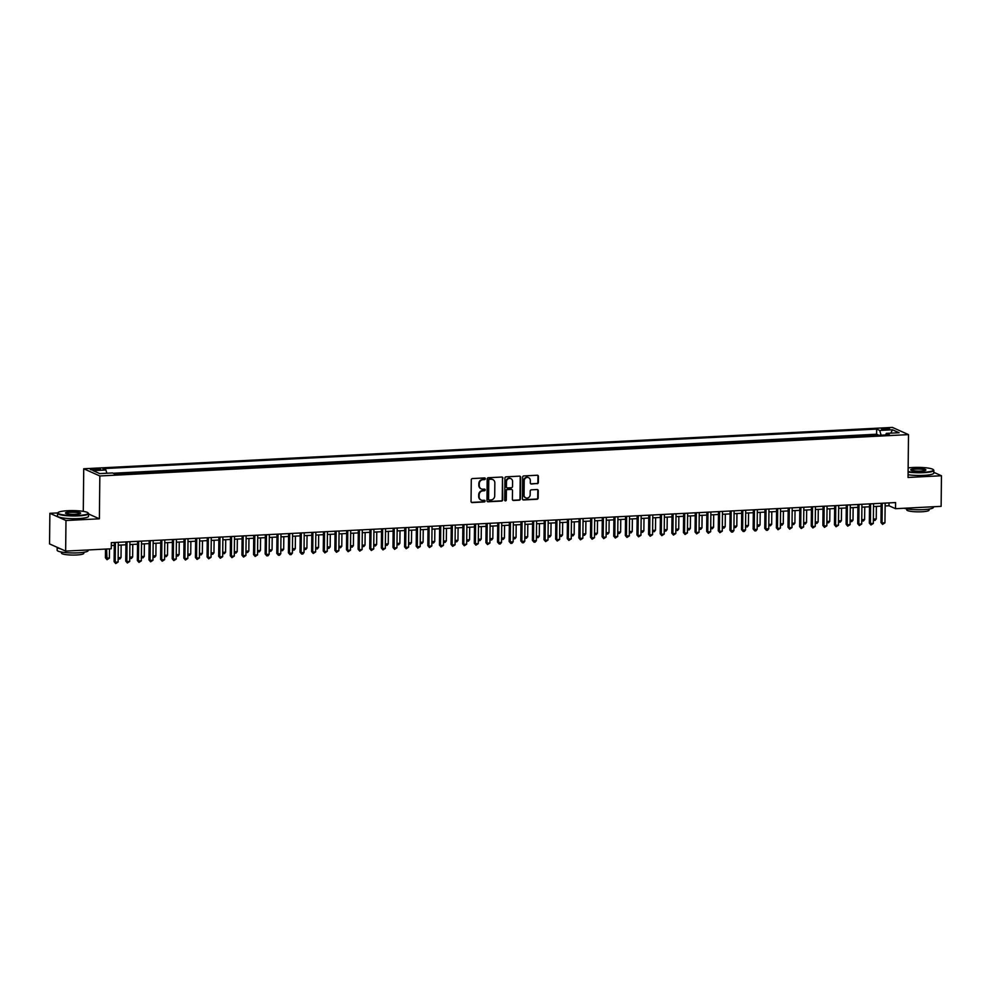 <?xml version="1.0" encoding="UTF-8"?>
<svg xmlns="http://www.w3.org/2000/svg" width="991" height="991" viewBox="0 0 991 991"><rect width="100%" height="100%" fill="white"/><g stroke="black" fill="none" stroke-linecap="round" stroke-linejoin="round"><path stroke-width="1.49" d="M485.342 478.727A0.855 0.793 114.1 0 0 484.549 477.935L472.434 478.554A1.214 1.127 114.1 0 0 471.282 479.805L471.047 501.434A1.214 1.127 114.1 0 0 472.174 502.573L484.302 501.954A0.855 0.793 114.1 0 0 484.649 500.344A0.855 0.793 114.1 0 0 484.314 500.282L482.741 500.356A3.902 3.592 114.1 0 1 479.136 496.702L479.161 494.893A3.902 3.592 114.1 0 1 482.84 490.867L484.413 490.78A0.855 0.793 114.1 0 0 484.772 489.17A0.855 0.793 114.1 0 0 484.426 489.108L482.865 489.182A3.902 3.592 114.1 0 1 479.26 485.528L479.272 483.719A3.902 3.592 114.1 0 1 482.964 479.694L484.525 479.607A0.855 0.793 114.1 0 0 485.342 478.727M481.093 488.786A3.902 3.592 114.1 0 1 478.814 485.33L478.839 483.534A3.902 3.592 114.1 0 1 482.53 479.495L484.091 479.421A0.855 0.793 114.1 0 0 484.649 477.935M471.493 502.363A1.214 1.127 114.1 0 0 471.741 502.387L483.856 501.768A0.855 0.793 114.1 0 0 484.413 500.282M480.982 499.96A3.902 3.592 114.1 0 1 478.703 496.503L478.715 494.707A3.902 3.592 114.1 0 1 482.406 490.669L483.98 490.595A0.855 0.793 114.1 0 0 484.537 489.108M884.183 428.385A3.976 0.644 0.6 0 0 881.606 428.967A3.976 0.644 0.6 0 0 886.97 429.623A3.976 0.644 0.6 0 0 889.546 429.053A3.976 0.644 0.6 0 0 884.183 428.385M537.172 483.707A1.214 1.127 114.1 0 0 538.336 482.444L538.398 476.374A1.214 1.127 114.1 0 0 537.271 475.234L523.805 475.928A1.214 1.127 114.1 0 0 522.653 477.179L522.43 498.807A1.214 1.127 114.1 0 0 523.558 499.947L537.011 499.266A1.214 1.127 114.1 0 0 538.163 498.002L538.249 490.669A1.214 1.127 114.1 0 0 537.122 489.529L531.362 489.827A1.214 1.127 114.1 0 0 530.21 491.09L530.16 494.72A3.258 3.01 114.1 0 1 525.787 497.854A3.258 3.01 114.1 0 1 524.066 495.029L524.214 480.796A3.258 3.01 114.1 0 1 528.599 477.662A3.258 3.01 114.1 0 1 530.309 480.486L530.284 482.852A1.214 1.127 114.1 0 0 531.424 484.004L536.738 483.509A1.214 1.127 114.1 0 0 537.89 482.245L537.964 476.188A1.214 1.127 114.1 0 0 537.518 475.246M908.041 477.464L941.45 475.754L941.128 506.351L895.53 508.693L895.591 502.561L111.326 542.659L111.265 548.779L65.654 551.107L65.976 520.51L99.385 518.801L99.831 475.965L908.499 434.615L908.041 477.464M502.92 478.195A1.214 1.127 114.1 0 0 501.793 477.043L488.34 477.736A1.214 1.127 114.1 0 0 487.188 479L486.965 500.616A1.214 1.127 114.1 0 0 488.092 501.768L501.545 501.074A1.214 1.127 114.1 0 0 502.697 499.823L502.487 477.996A1.214 1.127 114.1 0 0 502.053 477.067M506.079 476.832L519.532 476.138A1.214 1.127 114.1 0 1 520.659 477.278L520.436 498.907A1.214 1.127 114.1 0 1 519.284 500.17L513.524 500.467A1.214 1.127 114.1 0 1 512.397 499.315L512.483 490.545A1.214 1.127 114.1 0 0 511.356 489.405L507.541 489.604A1.214 1.127 114.1 0 0 506.389 490.867L506.29 499.997A0.855 0.793 114.1 0 1 505.137 500.814A0.855 0.793 114.1 0 1 504.692 500.071L504.927 478.083A1.214 1.127 114.1 0 1 506.079 476.832M878.051 435.334L872.03 435.644M866.444 435.929L860.411 436.238M854.824 436.523L848.792 436.833M843.205 437.118L837.172 437.427M831.585 437.712L825.553 438.022M819.966 438.307L813.933 438.604M808.346 438.902L802.314 439.199M796.727 439.484L790.694 439.793M785.107 440.078L779.075 440.388M773.488 440.673L767.455 440.983M761.868 441.268L755.836 441.577M750.249 441.862L744.216 442.172M738.629 442.457L732.597 442.766M727.01 443.051L720.99 443.361M715.391 443.646L709.37 443.956M703.771 444.241L697.751 444.55M692.152 444.835L686.131 445.145M680.532 445.43L674.512 445.739M668.925 446.024L662.892 446.334M657.306 446.619L651.273 446.929M645.686 447.214L639.653 447.523M634.067 447.808L628.034 448.118M622.447 448.403L616.414 448.712M610.828 448.997L604.795 449.307M599.208 449.592L593.175 449.902M587.589 450.187L581.556 450.484M575.969 450.781L569.936 451.078M564.35 451.363L558.317 451.673M552.73 451.958L546.698 452.268M541.111 452.553L535.078 452.862M529.491 453.147L523.471 453.457M517.872 453.742L511.851 454.051M506.252 454.336L500.232 454.646M494.633 454.931L488.613 455.241M483.013 455.526L476.993 455.835M471.406 456.12L465.374 456.43M459.787 456.715L453.754 457.024M448.167 457.309L442.135 457.619M436.548 457.904L430.515 458.214M424.928 458.499L418.896 458.808M413.309 459.093L407.276 459.403M401.689 459.688L395.657 459.997M390.07 460.282L384.037 460.592M378.451 460.877L372.418 461.187M366.831 461.472L360.798 461.781M355.212 462.066L349.179 462.363M343.592 462.661L337.559 462.958M331.973 463.243L325.952 463.553M320.353 463.838L314.333 464.147M308.734 464.432L302.713 464.742M297.114 465.027L291.094 465.336M285.495 465.621L279.474 465.931M273.888 466.216L267.855 466.526M262.268 466.811L256.235 467.12M250.649 467.405L244.616 467.715M239.029 468L232.996 468.309M227.41 468.594L221.377 468.904M215.79 469.189L209.758 469.499M204.171 469.784L198.138 470.093M192.551 470.378L186.519 470.688M180.932 470.973L174.899 471.282M169.312 471.567L163.28 471.877M157.693 472.162L151.66 472.472M146.073 472.757L140.041 473.066M134.454 473.351L128.434 473.661M122.834 473.946L116.814 474.243M95.57 470.068L98.121 469.932A3.853 0.632 0.6 0 0 100.624 469.375A3.853 0.632 0.6 0 0 95.433 468.731L92.869 468.854A3.853 0.632 0.6 0 0 90.379 469.424A3.853 0.632 0.6 0 0 95.57 470.068M99.831 475.965L83.727 468.768L892.383 427.418L908.499 434.615M878.063 434.863L876.601 434.219L876.651 429.078L102.853 468.632L105.901 469.994L106.867 473.24M876.651 429.078L879.698 430.428L892.482 429.784L899.097 432.733L886.326 433.389L889.373 434.752L115.563 474.317L112.516 472.955L99.732 473.599L93.117 470.651L105.901 469.994M122.847 473.475L123.776 473.896M134.466 472.88L135.395 473.302M146.086 472.286L147.015 472.707M157.705 471.691L158.634 472.112M169.312 471.097L170.254 471.518M180.932 470.502L181.873 470.923M192.551 469.907L193.493 470.329M204.171 469.313L205.112 469.734M215.79 468.718L216.732 469.139M227.41 468.124L228.351 468.545M239.029 467.529L239.971 467.95M250.649 466.934L251.59 467.356M262.268 466.34L263.21 466.761M273.888 465.758L274.829 466.166M285.507 465.163L286.449 465.572M297.127 464.568L298.056 464.977M308.746 463.974L309.675 464.395M320.366 463.379L321.295 463.8M331.985 462.785L332.914 463.206M343.604 462.19L344.534 462.611M355.224 461.595L356.153 462.017M366.831 461.001L367.772 461.422M378.451 460.406L379.392 460.827M390.07 459.812L391.011 460.233M401.689 459.217L402.631 459.638M413.309 458.622L414.25 459.044M424.928 458.028L425.87 458.449M436.548 457.433L437.489 457.854M448.167 456.839L449.109 457.26M459.787 456.244L460.728 456.665M471.406 455.649L472.348 456.071M483.026 455.055L483.967 455.476M494.645 454.46L495.574 454.881M506.265 453.878L507.194 454.287M517.884 453.283L518.813 453.692M529.504 452.689L530.433 453.098M541.123 452.094L542.052 452.515M552.743 451.5L553.672 451.921M564.35 450.905L565.291 451.326M575.969 450.31L576.911 450.732M587.589 449.716L588.53 450.137M599.208 449.121L600.15 449.542M610.828 448.527L611.769 448.948M622.447 447.932L623.389 448.353M634.067 447.337L635.008 447.759M645.686 446.743L646.628 447.164M657.306 446.148L658.247 446.569M668.925 445.554L669.866 445.975M680.544 444.959L681.486 445.38M692.164 444.364L693.093 444.786M703.783 443.77L704.712 444.191M715.403 443.175L716.332 443.596M727.022 442.581L727.951 443.002M738.642 441.998L739.571 442.407M750.261 441.404L751.19 441.813M761.868 440.809L762.81 441.218M773.488 440.215L774.429 440.623M785.107 439.62L786.049 440.041M796.727 439.025L797.668 439.447M808.346 438.431L809.288 438.852M819.966 437.836L820.907 438.257M831.585 437.242L832.527 437.663M843.205 436.647L844.146 437.068M854.824 436.052L855.766 436.474M866.444 435.458L867.385 435.879M876.601 434.219L113.16 473.24M57.726 512.917L49.872 513.313L65.976 520.51M49.872 513.313L49.55 543.91L65.654 551.107M941.45 475.754L933.807 472.335M83.281 511.356L83.727 468.768M885.124 505.967L889.001 505.769L895.53 508.693M111.289 545.521L114.287 545.372M118.288 545.174L125.907 544.777M129.908 544.579L137.526 544.183M141.527 543.985L149.145 543.588M153.147 543.39L160.765 542.994M164.766 542.795L172.384 542.399M176.386 542.201L184.004 541.804M188.005 541.606L195.623 541.21M199.625 541.012L207.243 540.628M211.244 540.417L218.862 540.033M222.864 539.822L230.482 539.438M234.471 539.228L242.101 538.844M246.09 538.633L253.721 538.249M257.71 538.039L265.328 537.655M269.329 537.444L276.947 537.06M280.949 536.849L288.567 536.465M292.568 536.255L300.186 535.871M304.187 535.66L311.806 535.276M315.807 535.066L323.425 534.682M327.426 534.483L335.045 534.087M339.046 533.889L346.664 533.492M350.665 533.294L358.284 532.898M362.285 532.7L369.903 532.303M373.904 532.105L381.523 531.709M385.524 531.51L393.142 531.114M397.143 530.916L404.762 530.519M408.763 530.321L416.381 529.925M420.382 529.727L428.001 529.33M431.989 529.132L439.62 528.748M443.609 528.537L451.239 528.153M455.228 527.943L462.847 527.559M466.848 527.348L474.466 526.964M478.467 526.754L486.085 526.37M490.087 526.159L497.705 525.775M501.706 525.564L509.324 525.18M513.326 524.97L520.944 524.586M524.945 524.375L532.563 523.991M536.565 523.781L544.183 523.397M548.184 523.186L555.802 522.802M559.804 522.604L567.422 522.207M571.423 522.009L579.041 521.613M583.042 521.415L590.661 521.018M594.662 520.82L602.28 520.424M606.281 520.225L613.9 519.829M617.889 519.631L625.519 519.234M629.508 519.036L637.139 518.64M641.127 518.442L648.758 518.045M652.747 517.847L660.365 517.451M664.366 517.252L671.985 516.868M675.986 516.658L683.604 516.274M687.605 516.063L695.224 515.679M699.225 515.469L706.843 515.085M710.844 514.874L718.463 514.49M722.464 514.279L730.082 513.895M734.083 513.685L741.702 513.301M745.703 513.09L753.321 512.706M757.322 512.496L764.941 512.112M768.942 511.901L776.56 511.517M780.561 511.306L788.179 510.922M792.181 510.724L799.799 510.328M803.8 510.13L811.418 509.733M815.407 509.535L823.038 509.139M827.027 508.94L834.657 508.544M838.646 508.346L846.277 507.949M850.266 507.751L857.884 507.355M861.885 507.157L869.503 506.76M873.505 506.562L881.123 506.166M889.026 502.908L889.001 505.769M886.326 433.389L885.644 434.95M881.11 435.173L879.698 430.428M892.482 429.784L890.798 433.166M99.385 518.801L88.558 513.97M487.399 501.557A1.214 1.127 114.1 0 0 487.659 501.57L501.112 500.876A1.214 1.127 114.1 0 0 502.264 499.625L502.487 477.996M489.579 479.359A0.855 0.793 114.1 0 0 488.774 480.239L488.575 499.216A0.855 0.793 114.1 0 0 489.356 500.021L491.016 499.935A3.902 3.592 114.1 0 0 494.707 495.909L494.843 482.927A3.902 3.592 114.1 0 0 491.226 479.272L489.145 479.161A0.855 0.793 114.1 0 0 488.34 480.04L488.774 480.239M488.823 499.823A0.855 0.793 114.1 0 1 488.142 499.018L488.34 480.04M492.564 479.471A3.902 3.592 114.1 0 0 490.793 479.074L491.226 479.272M489.145 479.161L490.793 479.074M512.83 500.257A1.214 1.127 114.1 0 0 513.09 500.269L518.85 499.972A1.214 1.127 114.1 0 0 520.002 498.721L520.225 477.092A1.214 1.127 114.1 0 0 519.792 476.163M511.616 489.43A1.214 1.127 114.1 0 0 510.922 489.207L507.107 489.405A1.214 1.127 114.1 0 0 505.943 490.669L506.29 499.997M504.939 500.678A0.855 0.793 114.1 0 0 505.856 499.798M512.582 481.453A3.258 3.01 114.1 0 0 510.861 478.628A3.258 3.01 114.1 0 0 506.475 481.762L506.426 486.779A1.214 1.127 114.1 0 0 507.553 487.919L511.368 487.721A1.214 1.127 114.1 0 0 512.533 486.47L512.582 481.453M510.638 478.542A3.258 3.01 114.1 0 0 506.042 481.564L506.475 481.762M506.859 487.708A1.214 1.127 114.1 0 1 505.992 486.581L506.042 481.564M530.73 483.781A1.214 1.127 114.1 0 0 530.978 483.806L536.738 483.509M528.376 477.575A3.258 3.01 114.1 0 0 523.781 480.598L524.214 480.796M525.577 497.742A3.258 3.01 114.1 0 1 523.632 494.843L523.781 480.598M522.864 499.737A1.214 1.127 114.1 0 0 523.124 499.761L536.577 499.068A1.214 1.127 114.1 0 0 537.729 497.804L537.803 490.483A1.214 1.127 114.1 0 0 537.37 489.554M105.504 549.076L105.418 557.797L109.406 558.131L109.506 548.865M106.594 549.014L107.028 559.692L105.418 557.797M109.406 558.131L107.028 559.692M114.324 542.511L114.114 561.686L115.204 562.182L115.414 542.449M118.115 562.033L115.736 563.582L115.204 562.182L118.115 562.033L118.313 542.3M115.736 563.582L114.114 561.686M67.747 510.712A15.138 2.478 0.6 0 0 58.135 512.508A15.138 2.478 0.6 0 0 63.424 514.886A15.138 2.478 0.6 0 0 78.376 515.456A15.138 2.478 0.6 0 0 87.988 512.83A15.138 2.478 0.6 0 0 67.747 510.712M87.988 512.83L88.36 513.189A15.509 2.539 -179.4 0 1 88.571 513.611A15.509 2.539 -179.4 0 1 78.5 515.877A15.509 2.539 -179.4 0 1 57.552 513.288A15.509 2.539 -179.4 0 1 57.763 512.867L58.135 512.508M70.411 511.889A7.569 1.239 -179.4 0 1 77.88 512.174A7.569 1.239 -179.4 0 1 80.519 513.363A7.569 1.239 -179.4 0 1 75.712 514.267A7.569 1.239 -179.4 0 1 65.592 513.202A7.569 1.239 -179.4 0 1 70.411 511.889M80.246 513.536A7.197 1.177 0.6 0 0 80.259 513.524A7.197 1.177 0.6 0 0 70.534 512.322A7.197 1.177 0.6 0 0 65.864 513.375A7.197 1.177 0.6 0 0 65.864 513.388M88.187 549.955L88.174 550.575A15.509 2.539 -179.4 0 1 78.116 552.842A15.509 2.539 -179.4 0 1 57.156 550.253L57.193 547.329M60.451 548.779A15.509 2.539 -179.4 0 1 57.218 547.342M83.814 552.297L83.801 553.35A11.174 1.833 -179.4 0 1 76.555 554.985A11.174 1.833 -179.4 0 1 61.479 553.114L61.479 552.061M88.571 513.611L88.533 516.299A15.509 2.539 -179.4 0 1 78.475 518.578A15.509 2.539 -179.4 0 1 57.515 515.977L57.552 513.288M908.103 471.592A15.138 2.478 0.6 0 0 923.637 472.236A15.138 2.478 0.6 0 0 933.262 469.61A15.138 2.478 0.6 0 0 913.008 467.492A15.138 2.478 0.6 0 0 908.14 467.925M933.262 469.61L933.621 469.969A15.509 2.539 -179.4 0 1 933.832 470.403A15.509 2.539 -179.4 0 1 923.761 472.67A15.509 2.539 -179.4 0 1 908.103 472.038M915.672 468.681A7.569 1.239 -179.4 0 1 923.141 468.966A7.569 1.239 -179.4 0 1 925.78 470.155A7.569 1.239 -179.4 0 1 920.973 471.059A7.569 1.239 -179.4 0 1 910.853 469.994A7.569 1.239 -179.4 0 1 915.672 468.681M925.52 470.329A7.197 1.177 0.6 0 0 925.52 470.304A7.197 1.177 0.6 0 0 915.795 469.102A7.197 1.177 0.6 0 0 911.125 470.155A7.197 1.177 0.6 0 0 911.125 470.18M933.448 506.748L933.448 507.367A15.509 2.539 -179.4 0 1 923.377 509.634A15.509 2.539 -179.4 0 1 904.213 508.247M929.087 509.077L929.075 510.13A11.174 1.833 -179.4 0 1 921.816 511.765A11.174 1.833 -179.4 0 1 906.74 509.894L906.753 508.841M933.832 470.403L933.807 473.091A15.509 2.539 -179.4 0 1 923.736 475.358A15.509 2.539 -179.4 0 1 908.078 474.739M118.152 557.685L121.026 557.549L121.15 545.025M121.026 557.549L119.812 559.035L118.152 558.8M118.647 559.097L118.152 557.784M129.771 557.091L132.645 556.954L132.769 544.431M132.645 556.954L131.431 558.441L129.759 558.206M130.267 558.503L129.771 557.202M141.391 556.496L144.265 556.36L144.389 543.836M144.265 556.36L143.051 557.846L141.379 557.611M141.886 557.908L141.391 556.608M153.01 555.901L155.884 555.765L156.008 543.241M155.884 555.765L154.67 557.252L152.998 557.016M153.506 557.314L153.01 556.013M125.944 541.916L125.733 561.092L126.823 561.587L127.034 541.854M129.734 561.439L127.356 562.987L126.823 561.587L129.734 561.439L129.932 541.705M127.356 562.987L125.733 561.092M137.563 541.321L137.353 560.497L138.443 560.993L138.653 541.259M141.354 560.844L138.975 562.393L138.443 560.993L141.354 560.844L141.552 541.111M138.975 562.393L137.353 560.497M149.17 540.727L148.972 559.903L150.062 560.398L150.273 540.665M152.973 560.249L150.595 561.798L150.062 560.398L152.973 560.249L153.171 540.516M150.595 561.798L148.972 559.903M160.79 540.132L160.592 559.32L161.682 559.804L161.892 540.07M164.593 559.655L162.214 561.203L161.682 559.804L164.593 559.655L164.791 539.922M162.214 561.203L160.592 559.32M164.63 555.319L167.504 555.171L167.628 542.647M167.504 555.171L166.29 556.657L164.617 556.422M165.125 556.719L164.63 555.418M172.409 539.538L172.211 558.726L173.301 559.209L173.512 539.476M176.212 559.06L173.834 560.609L173.301 559.209L176.212 559.06L176.41 539.339M173.834 560.609L172.211 558.726M176.249 554.725L179.123 554.576L179.247 542.052M179.123 554.576L177.909 556.062L176.237 555.827M176.745 556.124L176.249 554.824M184.029 538.943L183.831 558.131L184.921 558.614L185.131 538.893M187.819 558.466L185.453 560.014L184.921 558.614L187.819 558.466L188.03 538.745M185.453 560.014L183.831 558.131M187.869 554.13L190.743 553.981L190.867 541.458M190.743 553.981L189.516 555.468L187.856 555.245M188.364 555.53L187.869 554.229M195.648 538.348L195.45 557.537L196.54 558.02L196.751 538.299M199.439 557.871L197.073 559.42L196.54 558.02L199.439 557.871L199.649 538.15M197.073 559.42L195.45 557.537M199.488 553.535L202.35 553.387L202.486 540.863M202.35 553.387L201.136 554.873L199.476 554.65M199.984 554.935L199.488 553.635M207.268 537.754L207.069 556.942L208.16 557.425L208.37 537.704M211.058 557.276L208.68 558.825L208.16 557.425L211.058 557.276L211.269 537.556M208.68 558.825L207.069 556.942M211.108 552.941L213.969 552.792L214.106 540.268M213.969 552.792L212.755 554.279L211.095 554.056M211.603 554.341L211.108 553.04M218.887 537.159L218.689 556.347L219.779 556.831L219.977 537.11M222.678 556.682L220.299 558.23L219.779 556.831L222.678 556.682L222.888 536.961M220.299 558.23L218.689 556.347M222.727 552.346L225.589 552.198L225.725 539.674M225.589 552.198L224.375 553.684L222.715 553.461M223.21 553.746L222.727 552.445M230.507 536.565L230.308 555.753L231.399 556.236L231.597 536.515M234.297 556.087L231.919 557.636L231.399 556.236L234.297 556.087L234.508 536.366M231.919 557.636L230.308 555.753M234.347 551.752L237.208 551.603L237.344 539.079M237.208 551.603L235.994 553.089L234.334 552.867M234.83 553.151L234.347 551.851M242.126 535.97L241.928 555.158L243.018 555.641L243.216 535.92M245.917 555.493L243.538 557.041L243.018 555.641L245.917 555.493L246.127 535.772M243.538 557.041L241.928 555.158M245.966 551.157L248.828 551.008L248.964 538.485M248.828 551.008L247.614 552.495L245.954 552.272M246.449 552.557L245.966 551.256M253.746 535.375L253.547 554.564L254.637 555.047L254.836 535.326M257.536 554.898L255.158 556.447L254.637 555.047L257.536 554.898L257.747 535.177M255.158 556.447L253.547 554.564M265.365 534.781L265.167 553.969L266.257 554.452L266.455 534.731M269.156 554.303L267.942 555.802L266.777 555.852L266.257 554.452L269.156 554.303L269.366 534.583M266.777 555.852L265.167 553.969M276.984 534.186L276.786 553.374L277.864 553.858L278.075 534.137M280.775 553.709L279.561 555.208L278.397 555.257L277.864 553.858L280.775 553.709L280.986 533.988M278.397 555.257L276.786 553.374M257.586 550.562L260.447 550.414L260.583 537.89M260.447 550.414L259.233 551.9L257.573 551.677M258.069 551.962L257.586 550.662M269.205 549.968L272.067 549.819L272.203 537.295M272.067 549.819L270.853 551.306L269.193 551.083M269.688 551.368L269.205 550.067M280.825 549.373L283.686 549.225L283.822 536.701M283.686 549.225L282.472 550.711L280.812 550.488M281.308 550.773L280.825 549.472M288.604 533.604L288.406 552.78L289.483 553.263L289.694 533.542M292.395 553.114L291.181 554.613L290.016 554.663L289.483 553.263L292.395 553.114L292.605 533.393M290.016 554.663L288.406 552.78M292.444 548.779L295.306 548.63L295.442 536.119M295.306 548.63L294.092 550.129L292.432 549.894M292.927 550.178L292.432 548.878M300.223 533.009L300.025 552.185L301.103 552.668L301.314 532.947M304.014 552.52L302.8 554.019L301.636 554.068L301.103 552.668L304.014 552.52L304.225 532.799M301.636 554.068L300.025 552.185M304.064 548.184L306.925 548.035L307.061 535.524M306.925 548.035L305.711 549.534L304.051 549.299M304.547 549.584L304.051 548.283M311.843 532.415L311.632 551.591L312.722 552.074L312.933 532.353M315.634 551.925L313.255 553.486L312.722 552.074L315.634 551.925L315.832 532.204M313.255 553.486L311.632 551.591M315.671 547.589L318.545 547.441L318.668 534.929M318.545 547.441L317.331 548.94L315.671 548.704M316.166 548.989L315.671 547.689M323.462 531.82L323.252 550.996L324.342 551.479L324.553 531.758M327.253 551.343L324.875 552.891L324.342 551.479L327.253 551.343L327.451 531.61M324.875 552.891L323.252 550.996M327.29 546.995L330.164 546.846L330.288 534.335M330.164 546.846L328.95 548.345L327.278 548.11M327.786 548.395L327.29 547.094M335.082 531.226L334.871 550.401L335.961 550.897L336.172 531.164M338.872 550.748L336.494 552.297L335.961 550.897L338.872 550.748L339.071 531.015M336.494 552.297L334.871 550.401M338.91 546.4L341.784 546.252L341.907 533.74M341.784 546.252L340.57 547.75L338.897 547.515M339.405 547.812L338.91 546.499M346.689 530.631L346.491 549.807L347.581 550.302L347.791 530.569M350.492 550.154L348.114 551.702L347.581 550.302L350.492 550.154L350.69 530.42M348.114 551.702L346.491 549.807M350.529 545.806L353.403 545.669L353.527 533.146M353.403 545.669L352.189 547.156L350.517 546.921M351.025 547.218L350.529 545.905M358.308 530.036L358.11 549.212L359.2 549.708L359.411 529.974M362.111 549.559L359.733 551.107L359.2 549.708L362.111 549.559L362.31 529.826M359.733 551.107L358.11 549.212M362.149 545.211L365.022 545.075L365.146 532.551M365.022 545.075L363.808 546.561L362.136 546.326M362.644 546.623L362.149 545.323M369.928 529.442L369.73 548.618L370.82 549.113L371.03 529.38M373.718 548.964L371.352 550.513L370.82 549.113L373.718 548.964L373.929 529.231M371.352 550.513L369.73 548.618M373.768 544.616L376.642 544.48L376.766 531.956M376.642 544.48L375.428 545.967L373.756 545.731M374.264 546.029L373.768 544.728M385.388 544.022L388.261 543.886L388.385 531.362M388.261 543.886L387.035 545.372L385.375 545.137M385.883 545.434L385.388 544.133M397.007 543.44L399.869 543.291L400.005 530.767M399.869 543.291L398.655 544.777L396.995 544.542M397.502 544.839L397.007 543.539M381.547 528.847L381.349 548.023L382.439 548.519L382.65 528.785M385.338 548.37L382.972 549.918L382.439 548.519L385.338 548.37L385.549 528.637M382.972 549.918L381.349 548.023M393.167 528.253L392.969 547.441L394.059 547.924L394.269 528.191M396.957 547.775L394.591 549.324L394.059 547.924L396.957 547.775L397.168 528.042M394.591 549.324L392.969 547.441M404.786 527.658L404.588 546.846L405.678 547.329L405.889 527.596M408.577 547.181L406.199 548.729L405.678 547.329L408.577 547.181L408.788 527.447M406.199 548.729L404.588 546.846M408.626 542.845L411.488 542.696L411.624 530.173M411.488 542.696L410.274 544.183L408.614 543.948M409.122 544.245L408.626 542.944M416.406 527.063L416.208 546.252L417.298 546.735L417.496 527.014M420.196 546.586L417.818 548.134L417.298 546.735L420.196 546.586L420.407 526.865M417.818 548.134L416.208 546.252M420.246 542.25L423.107 542.102L423.244 529.578M423.107 542.102L421.893 543.588L420.234 543.353M420.729 543.65L420.246 542.35M428.025 526.469L427.827 545.657L428.917 546.14L429.115 526.419M431.816 545.991L429.437 547.54L428.917 546.14L431.816 545.991L432.026 526.271M429.437 547.54L427.827 545.657M431.865 541.656L434.727 541.507L434.863 528.983M434.727 541.507L433.513 542.994L431.853 542.771M432.349 543.056L431.865 541.755M439.645 525.874L439.447 545.062L440.537 545.545L440.735 525.825M443.435 545.397L441.057 546.945L440.537 545.545L443.435 545.397L443.646 525.676M441.057 546.945L439.447 545.062M443.485 541.061L446.346 540.913L446.483 528.389M446.346 540.913L445.132 542.399L443.473 542.176M443.968 542.461L443.485 541.16M451.264 525.28L451.066 544.468L452.156 544.951L452.354 525.23M455.055 544.802L452.676 546.351L452.156 544.951L455.055 544.802L455.265 525.081M452.676 546.351L451.066 544.468M455.104 540.467L457.966 540.318L458.102 527.794M457.966 540.318L456.752 541.804L455.092 541.582M455.587 541.866L455.104 540.566M466.724 539.872L469.585 539.723L469.722 527.2M469.585 539.723L468.371 541.21L466.711 540.987M467.207 541.272L466.724 539.971M478.343 539.277L481.205 539.129L481.341 526.605M481.205 539.129L479.991 540.615L478.331 540.392M478.826 540.677L478.343 539.377M462.884 524.685L462.686 543.873L463.776 544.356L463.974 524.635M466.674 544.208L464.296 545.756L463.776 544.356L466.674 544.208L466.885 524.487M464.296 545.756L462.686 543.873M474.503 524.09L474.305 543.279L475.383 543.762L475.593 524.041M478.294 543.613L475.915 545.161L475.383 543.762L478.294 543.613L478.504 523.892M475.915 545.161L474.305 543.279M486.123 523.496L485.924 542.684L487.002 543.167L487.213 523.446M489.913 543.018L487.535 544.567L487.002 543.167L489.913 543.018L490.124 523.298M487.535 544.567L485.924 542.684M489.963 538.683L492.824 538.534L492.961 526.01M492.824 538.534L491.61 540.021L489.95 539.798M490.446 540.083L489.95 538.782M497.742 522.901L497.532 542.089L498.622 542.572L498.832 522.852M501.533 542.424L500.319 543.923L499.154 543.972L498.622 542.572L501.533 542.424L501.743 522.703M499.154 543.972L497.532 542.089M501.582 538.088L504.444 537.94L504.568 525.416M504.444 537.94L503.23 539.426L501.57 539.203M502.065 539.488L501.57 538.187M509.362 522.307L509.151 541.495L510.241 541.978L510.452 522.257M513.152 541.829L511.938 543.328L510.774 543.378L510.241 541.978L513.152 541.829L513.35 522.108M510.774 543.378L509.151 541.495M513.189 537.494L516.063 537.345L516.187 524.821M516.063 537.345L514.849 538.831L513.189 538.609M513.685 538.893L513.189 537.593M520.981 521.712L520.77 540.9L521.861 541.383L522.071 521.662M524.772 541.235L523.558 542.734L522.393 542.783L521.861 541.383L524.772 541.235L524.97 521.514M522.393 542.783L520.77 540.9M524.809 536.899L527.683 536.75L527.807 524.239M527.683 536.75L526.469 538.249L524.796 538.014M525.304 538.299L524.809 536.998M532.601 521.13L532.39 540.306L533.48 540.789L533.691 521.068M536.391 540.64L535.177 542.139L534.013 542.188L533.48 540.789L536.391 540.64L536.589 520.919M534.013 542.188L532.39 540.306M536.428 536.304L539.302 536.156L539.426 523.644M539.302 536.156L538.088 537.655L536.416 537.419M536.924 537.704L536.428 536.404M544.208 520.535L544.009 539.711L545.1 540.194L545.31 520.473M548.011 540.045L545.632 541.606L545.1 540.194L548.011 540.045L548.209 520.325M545.632 541.606L544.009 539.711M548.048 535.71L550.922 535.561L551.046 523.05M550.922 535.561L549.708 537.06L548.035 536.825M548.543 537.11L548.048 535.809M555.827 519.941L555.629 539.116L556.719 539.6L556.93 519.879M559.63 539.451L557.252 541.012L556.719 539.6L559.63 539.451L559.828 519.73M557.252 541.012L555.629 539.116M559.667 535.115L562.541 534.967L562.665 522.455M562.541 534.967L561.327 536.465L559.655 536.23M560.163 536.515L559.667 535.214M567.447 519.346L567.248 538.522L568.339 539.017L568.549 519.284M571.237 538.869L568.871 540.417L568.339 539.017L571.237 538.869L571.448 519.135M568.871 540.417L567.248 538.522M571.287 534.521L574.161 534.372L574.284 521.861M574.161 534.372L572.947 535.871L571.274 535.635M571.782 535.933L571.287 534.62M579.066 518.751L578.868 537.927L579.958 538.423L580.169 518.689M582.857 538.274L580.491 539.822L579.958 538.423L582.857 538.274L583.067 518.541M580.491 539.822L578.868 537.927M582.906 533.926L585.768 533.79L585.904 521.266M585.768 533.79L584.554 535.276L582.894 535.041M583.402 535.338L582.906 534.025M590.686 518.157L590.487 537.333L591.577 537.828L591.788 518.095M594.476 537.679L592.11 539.228L591.577 537.828L594.476 537.679L594.687 517.946M592.11 539.228L590.487 537.333M594.526 533.331L597.387 533.195L597.523 520.671M597.387 533.195L596.173 534.682L594.513 534.446M595.021 534.744L594.526 533.431M602.305 517.562L602.107 536.738L603.197 537.233L603.395 517.5M606.096 537.085L603.717 538.633L603.197 537.233L606.096 537.085L606.306 517.352M603.717 538.633L602.107 536.738M606.145 532.737L609.007 532.601L609.143 520.077M609.007 532.601L607.793 534.087L606.133 533.852M606.641 534.149L606.145 532.848M613.925 516.968L613.726 536.143L614.816 536.639L615.015 516.906M617.715 536.49L615.337 538.039L614.816 536.639L617.715 536.49L617.926 516.757M615.337 538.039L613.726 536.143M617.765 532.142L620.626 532.006L620.762 519.482M620.626 532.006L619.412 533.492L617.752 533.257M618.248 533.554L617.765 532.254M625.544 516.373L625.346 535.561L626.436 536.044L626.634 516.311M629.335 535.896L626.956 537.444L626.436 536.044L629.335 535.896L629.545 516.162M626.956 537.444L625.346 535.561M629.384 531.56L632.246 531.411L632.382 518.888M632.246 531.411L631.032 532.898L629.372 532.663M629.867 532.96L629.384 531.659M637.163 515.778L636.965 534.967L638.055 535.45L638.254 515.716M640.954 535.301L638.576 536.849L638.055 535.45L640.954 535.301L641.165 515.568M638.576 536.849L636.965 534.967M641.004 530.965L643.865 530.817L644.001 518.293M643.865 530.817L642.651 532.303L640.991 532.068M641.487 532.365L641.004 531.065M648.783 515.184L648.585 534.372L649.675 534.855L649.873 515.134M652.573 534.706L650.195 536.255L649.675 534.855L652.573 534.706L652.784 514.986M650.195 536.255L648.585 534.372M652.623 530.371L655.485 530.222L655.621 517.698M655.485 530.222L654.271 531.709L652.611 531.473M653.106 531.771L652.623 530.47M660.402 514.589L660.204 533.777L661.294 534.26L661.493 514.54M664.193 534.112L661.815 535.66L661.294 534.26L664.193 534.112L664.404 514.391M661.815 535.66L660.204 533.777M664.243 529.776L667.104 529.628L667.24 517.104M667.104 529.628L665.89 531.114L664.23 530.891M664.726 531.176L664.243 529.875M672.022 513.995L671.824 533.183L672.901 533.666L673.112 513.945M675.812 533.517L673.434 535.066L672.901 533.666L675.812 533.517L676.023 513.796M673.434 535.066L671.824 533.183M675.862 529.182L678.724 529.033L678.86 516.509M678.724 529.033L677.51 530.519L675.85 530.296M676.345 530.581L675.862 529.281M683.641 513.4L683.443 532.588L684.521 533.071L684.731 513.35M687.432 532.923L685.054 534.471L684.521 533.071L687.432 532.923L687.643 513.202M685.054 534.471L683.443 532.588M687.481 528.587L690.343 528.438L690.479 515.915M690.343 528.438L689.129 529.925L687.469 529.702M687.965 529.987L687.469 528.686M695.261 512.805L695.05 531.994L696.14 532.477L696.351 512.756M699.051 532.328L696.673 533.876L696.14 532.477L699.051 532.328L699.262 512.607M696.673 533.876L695.05 531.994M699.089 527.992L701.962 527.844L702.086 515.32M701.962 527.844L700.748 529.33L699.089 529.107M699.584 529.392L699.089 528.092M706.88 512.211L706.67 531.399L707.76 531.882L707.97 512.161M710.671 531.733L708.292 533.282L707.76 531.882L710.671 531.733L710.869 512.013M708.292 533.282L706.67 531.399M710.708 527.398L713.582 527.249L713.706 514.725M713.582 527.249L712.368 528.736L710.696 528.513M711.204 528.798L710.708 527.497M718.5 511.616L718.289 530.804L719.379 531.287L719.59 511.567M722.29 531.139L719.912 532.687L719.379 531.287L722.29 531.139L722.489 511.418M719.912 532.687L718.289 530.804M722.328 526.803L725.201 526.655L725.325 514.131M725.201 526.655L723.987 528.141L722.315 527.918M722.823 528.203L722.328 526.902M733.947 526.209L736.821 526.06L736.945 513.536M736.821 526.06L735.607 527.546L733.935 527.323M734.442 527.608L733.947 526.308M745.566 525.614L748.44 525.465L748.564 512.942M748.44 525.465L747.226 526.952L745.554 526.729M746.062 527.014L745.566 525.713M757.186 525.019L760.06 524.871L760.184 512.359M760.06 524.871L758.846 526.37L757.174 526.134M757.681 526.419L757.186 525.119M768.805 524.425L771.679 524.276L771.803 511.765M771.679 524.276L770.453 525.775L768.793 525.54M769.301 525.825L768.805 524.524M780.425 523.83L783.286 523.682L783.423 511.17M783.286 523.682L782.072 525.18L780.413 524.945M780.92 525.23L780.425 523.929M730.119 511.022L729.909 530.21L730.999 530.693L731.209 510.972M733.91 530.544L732.696 532.043L731.531 532.093L730.999 530.693L733.91 530.544L734.108 510.823M731.531 532.093L729.909 530.21M741.726 510.427L741.528 529.615L742.618 530.098L742.829 510.377M745.529 529.95L744.315 531.449L743.151 531.498L742.618 530.098L745.529 529.95L745.727 510.229M743.151 531.498L741.528 529.615M753.346 509.832L753.148 529.021L754.238 529.504L754.448 509.783M757.149 529.355L755.922 530.854L754.77 530.903L754.238 529.504L757.149 529.355L757.347 509.634M754.77 530.903L753.148 529.021M764.965 509.25L764.767 528.426L765.857 528.909L766.068 509.188M768.756 528.76L767.542 530.259L766.39 530.309L765.857 528.909L768.756 528.76L768.966 509.04M766.39 530.309L764.767 528.426M776.585 508.656L776.387 527.831L777.477 528.314L777.687 508.594M780.375 528.166L778.009 529.727L777.477 528.314L780.375 528.166L780.586 508.445M778.009 529.727L776.387 527.831M788.204 508.061L788.006 527.237L789.096 527.72L789.307 507.999M791.995 527.571L789.629 529.132L789.096 527.72L791.995 527.571L792.205 507.85M789.629 529.132L788.006 527.237M792.044 523.236L794.906 523.087L795.042 510.576M794.906 523.087L793.692 524.586L792.032 524.35M792.54 524.635L792.044 523.335M799.824 507.466L799.626 526.642L800.716 527.138L800.914 507.404M803.614 526.989L801.236 528.537L800.716 527.138L803.614 526.989L803.825 507.256M801.236 528.537L799.626 526.642M803.664 522.641L806.525 522.492L806.662 509.981M806.525 522.492L805.311 523.991L803.651 523.756M804.159 524.053L803.664 522.74M811.443 506.872L811.245 526.048L812.335 526.543L812.533 506.81M815.234 526.394L812.855 527.943L812.335 526.543L815.234 526.394L815.444 506.661M812.855 527.943L811.245 526.048M815.283 522.046L818.145 521.91L818.281 509.386M818.145 521.91L816.931 523.397L815.271 523.161M815.766 523.459L815.283 522.146M823.063 506.277L822.864 525.453L823.955 525.948L824.153 506.215M826.853 525.8L824.475 527.348L823.955 525.948L826.853 525.8L827.064 506.067M824.475 527.348L822.864 525.453M826.903 521.452L829.764 521.316L829.901 508.792M829.764 521.316L828.55 522.802L826.89 522.567M827.386 522.864L826.903 521.551M834.682 505.683L834.484 524.858L835.574 525.354L835.772 505.621M838.473 525.205L836.094 526.754L835.574 525.354L838.473 525.205L838.683 505.472M836.094 526.754L834.484 524.858M838.522 520.857L841.384 520.721L841.52 508.197M841.384 520.721L840.17 522.207L838.51 521.972M839.005 522.269L838.522 520.969M846.302 505.088L846.103 524.264L847.194 524.759L847.392 505.026M850.092 524.611L847.714 526.159L847.194 524.759L850.092 524.611L850.303 504.877M847.714 526.159L846.103 524.264M850.142 520.263L853.003 520.126L853.14 507.603M853.003 520.126L851.789 521.613L850.129 521.377M850.625 521.675L850.142 520.374M857.921 504.493L857.723 523.682L858.813 524.165L859.011 504.431M861.712 524.016L859.333 525.564L858.813 524.165L861.712 524.016L861.922 504.283M859.333 525.564L857.723 523.682M861.761 519.68L864.623 519.532L864.759 507.008M864.623 519.532L863.409 521.018L861.749 520.783M862.244 521.08L861.761 519.779M869.541 503.899L869.342 523.087L870.42 523.57L870.631 503.837M873.331 523.421L870.953 524.97L870.42 523.57L873.331 523.421L873.542 503.688M870.953 524.97L869.342 523.087M873.381 519.086L876.242 518.937L876.378 506.413M876.242 518.937L875.028 520.424L873.368 520.188M873.864 520.486L873.381 519.185M881.16 503.304L880.962 522.492L882.04 522.975L882.25 503.255M884.951 522.827L882.572 524.375L882.04 522.975L884.951 522.827L885.161 503.106M882.572 524.375L880.962 522.492M92.857 470.044L92.869 468.854M95.409 470.068L95.433 468.731"/></g></svg>
